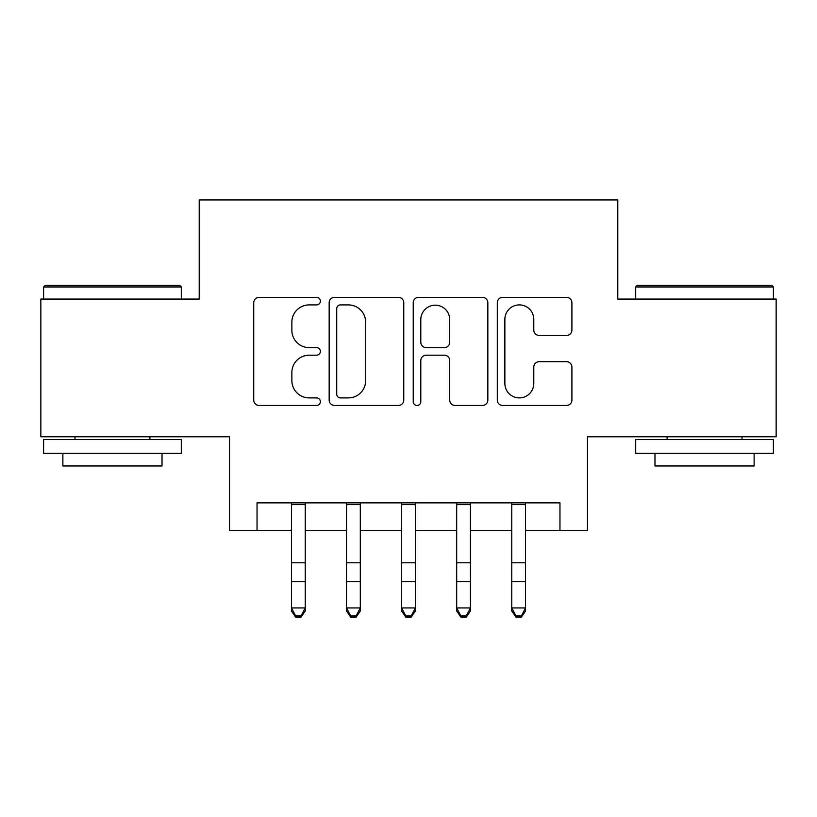<?xml version="1.0" encoding="UTF-8"?>
<svg xmlns="http://www.w3.org/2000/svg" width="817" height="817" viewBox="0 0 817 817"><rect width="100%" height="100%" fill="white"/><g stroke="black" fill="none" stroke-linecap="round" stroke-linejoin="round"><path stroke-width="1.23" d="M320.376 301.126A3.789 3.789 0 0 0 316.587 297.337L259.152 297.337A5.402 5.402 0 0 0 253.74 302.75L253.74 400.054A5.402 5.402 0 0 0 259.152 405.467L316.587 405.467A3.789 3.789 0 0 0 320.376 401.678A3.789 3.789 0 0 0 316.587 397.899L309.163 397.899A17.3 17.3 0 0 1 291.863 380.599L291.863 372.491A17.3 17.3 0 0 1 309.163 355.191L316.587 355.191A3.789 3.789 0 0 0 320.376 351.402A3.789 3.789 0 0 0 316.587 347.613L309.163 347.613A17.3 17.3 0 0 1 291.863 330.313L291.863 322.204A17.3 17.3 0 0 1 309.163 304.904L316.587 304.904A3.789 3.789 0 0 0 320.376 301.126M566.498 335.45A5.402 5.402 0 0 0 571.91 330.048L571.91 302.75A5.402 5.402 0 0 0 566.498 297.337L502.71 297.337A5.402 5.402 0 0 0 497.298 302.75L497.298 400.054A5.402 5.402 0 0 0 502.71 405.467L566.498 405.467A5.402 5.402 0 0 0 571.91 400.054L571.91 367.078A5.402 5.402 0 0 0 566.498 361.676L539.2 361.676A5.402 5.402 0 0 0 533.787 367.078L533.787 383.439A14.461 14.461 0 0 1 519.326 397.899A14.461 14.461 0 0 1 504.865 383.439L504.865 319.365A14.461 14.461 0 0 1 519.326 304.904A14.461 14.461 0 0 1 533.787 319.365L533.787 330.048A5.402 5.402 0 0 0 539.2 335.45L566.498 335.45M257.038 530.407L257.038 502.863L559.962 502.863L559.962 530.407L587.505 530.407L587.505 436.778L776.15 436.778L776.15 299.073L617.795 299.073L617.795 199.94L199.205 199.94L199.205 299.073L40.85 299.073L40.85 436.778L229.495 436.778L229.495 530.407L291.455 530.407M403.772 302.75A5.402 5.402 0 0 0 398.359 297.337L334.572 297.337A5.402 5.402 0 0 0 329.159 302.75L329.159 400.054A5.402 5.402 0 0 0 334.572 405.467L398.359 405.467A5.402 5.402 0 0 0 403.772 400.054L403.772 302.75M418.641 297.337L482.428 297.337A5.402 5.402 0 0 1 487.841 302.75L487.841 400.054A5.402 5.402 0 0 1 482.428 405.467L455.13 405.467A5.402 5.402 0 0 1 449.728 400.054L449.728 360.593A5.402 5.402 0 0 0 444.315 355.191L426.208 355.191A5.402 5.402 0 0 0 420.796 360.593L420.796 401.678A3.789 3.789 0 0 1 417.017 405.467A3.789 3.789 0 0 1 413.228 401.678L413.228 302.75A5.402 5.402 0 0 1 418.641 297.337M305.231 530.407L346.541 530.407M360.307 530.407L401.617 530.407M415.383 530.407L456.693 530.407M470.459 530.407L511.769 530.407M525.545 530.407L559.962 530.407M340.515 304.904A3.789 3.789 0 0 0 336.727 308.693L336.727 394.111A3.789 3.789 0 0 0 340.515 397.899L348.359 397.899A17.3 17.3 0 0 0 365.659 380.599L365.659 322.204A17.3 17.3 0 0 0 348.359 304.904L340.515 304.904M449.728 319.641A14.461 14.461 0 0 0 435.257 305.18A14.461 14.461 0 0 0 420.796 319.641L420.796 342.211A5.402 5.402 0 0 0 426.208 347.613L444.315 347.613A5.402 5.402 0 0 0 449.728 342.211L449.728 319.641M305.231 502.863L305.231 611.004L301.095 617.06L301.095 615.844L295.591 615.844L295.591 617.06L301.095 617.06M291.455 502.863L291.455 607.94L305.231 607.94L301.095 615.844M295.591 617.06L291.455 611.004L291.455 607.94L295.591 615.844M45.252 285.307L179.648 285.307L181.303 286.961L43.607 286.961L45.252 285.307M112.45 453.302L43.607 453.302L43.607 439.526L181.303 439.526L181.303 453.302L112.45 453.302M162.021 453.302L162.021 465.966L62.878 465.966L62.878 453.302M637.352 285.307L771.748 285.307L773.393 286.961L635.697 286.961L637.352 285.307M704.55 453.302L635.697 453.302L635.697 439.526L773.393 439.526L773.393 453.302L704.55 453.302M754.122 453.302L754.122 465.966L654.979 465.966L654.979 453.302M346.541 611.004L350.667 617.06L346.541 611.004L346.541 607.94L360.307 607.94L360.307 611.004L356.171 617.06L356.171 615.844L350.667 615.844L350.667 617.06L356.171 617.06M401.617 611.004L405.743 617.06L401.617 611.004L401.617 607.94L415.383 607.94L415.383 611.004L411.257 617.06L411.257 615.844L405.743 615.844L405.743 617.06L411.257 617.06M456.693 611.004L460.829 617.06L456.693 611.004L456.693 607.94L470.459 607.94L470.459 611.004L466.333 617.06L466.333 615.844L460.829 615.844L460.829 617.06L466.333 617.06M511.769 611.004L515.905 617.06L511.769 611.004L511.769 607.94L525.545 607.94L525.545 611.004L521.409 617.06L521.409 615.844L515.905 615.844L515.905 617.06L521.409 617.06M360.307 502.863L360.307 607.94L356.171 615.844M346.541 502.863L346.541 607.94L350.667 615.844M415.383 502.863L415.383 607.94L411.257 615.844M401.617 502.863L401.617 607.94L405.743 615.844M470.459 502.863L470.459 607.94L466.333 615.844M456.693 502.863L456.693 607.94L460.829 615.844M525.545 502.863L525.545 607.94L521.409 615.844M511.769 502.863L511.769 607.94L515.905 615.844M305.231 562.79L291.455 562.79M305.231 581.694L291.455 581.694M305.231 504.651L291.455 504.651M360.307 562.79L346.541 562.79M360.307 581.694L346.541 581.694M360.307 504.651L346.541 504.651M415.383 562.79L401.617 562.79M415.383 581.694L401.617 581.694M415.383 504.651L401.617 504.651M470.459 562.79L456.693 562.79M470.459 581.694L456.693 581.694M470.459 504.651L456.693 504.651M525.545 562.79L511.769 562.79M525.545 581.694L511.769 581.694M525.545 504.651L511.769 504.651M43.607 299.073L43.607 286.961M75.001 439.526L75.001 436.778M149.909 439.526L149.909 436.778M181.303 299.073L181.303 286.961M635.697 299.073L635.697 286.961M667.091 439.526L667.091 436.778M741.999 439.526L741.999 436.778M773.393 299.073L773.393 286.961"/></g></svg>
